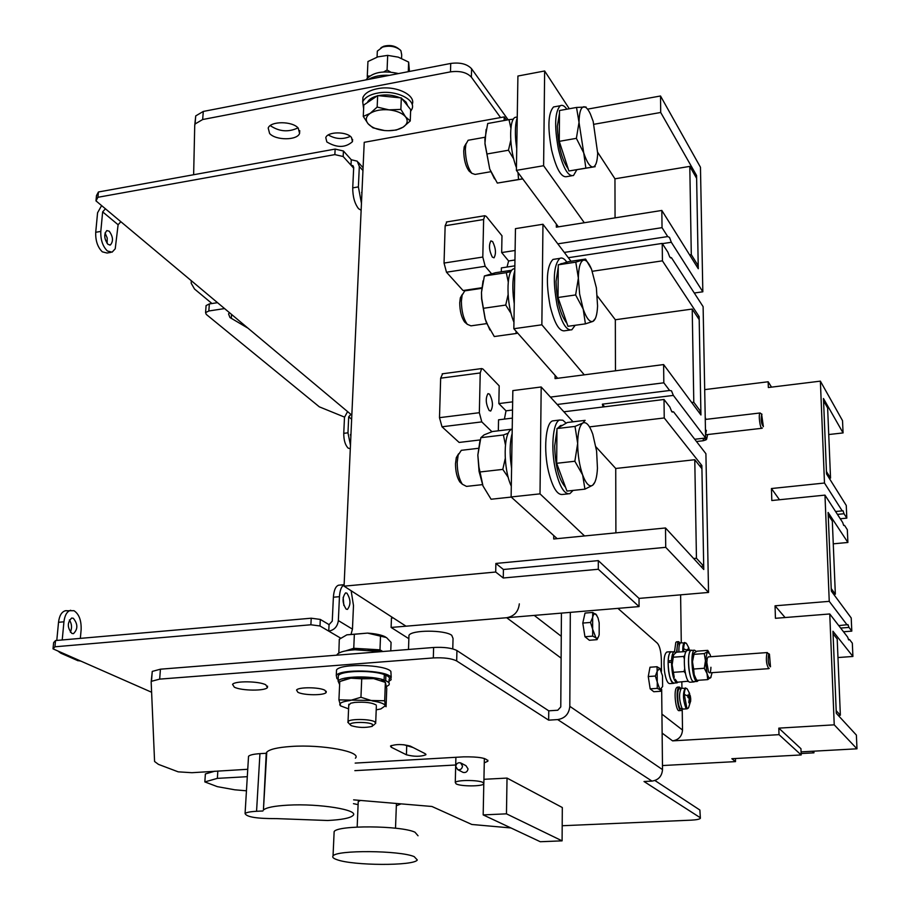 <?xml version="1.0" encoding="UTF-8"?>
<svg xmlns="http://www.w3.org/2000/svg" width="910" height="910" viewBox="0 0 910 910"><rect width="100%" height="100%" fill="white"/><g stroke="black" fill="none" stroke-linecap="round" stroke-linejoin="round"><path stroke-width="1.36" d="M298.002 127.866C288.447 132.428 279.199 131.677 270.259 125.603M269.61 133.486C275.662 140.561 297.297 140.504 299.583 133.406L298.252 128.128C292.44 120.996 270.486 120.939 268.2 128.048L269.61 133.486M350.339 136.386C342.808 139.639 335.46 139.162 328.294 134.942M326.838 141.949C336.893 147.977 345.447 147.886 352.466 141.664L351.465 137.433C346.744 131.302 327.634 131.438 325.78 137.615L326.838 141.949M450.723 63.45C460.164 62.198 467.126 63.973 471.596 68.773L471.38 77.168C466.91 72.402 459.937 70.639 450.484 71.867L450.723 63.45L203.283 111.441L202.668 119.528L195.093 123.965L194.729 125.5L193.637 174.731M450.484 71.867L202.668 119.528M194.763 125.079L195.718 115.911L203.283 111.441M508.144 119.813L471.596 68.773M191.271 280.678L191.214 283.272L194.512 289.005L211.973 303.53M471.38 77.168L500.546 117.572M234.325 687.164L232.55 684.377C234.814 680.76 259.123 681.089 265.8 684.82L267.449 687.539C265.174 691.134 241.275 690.861 234.325 687.164M297.866 692.26L296.558 690.042C298.423 686.902 319.558 687.095 324.961 690.292L326.178 692.464C324.301 695.593 303.462 695.433 297.866 692.26M214.953 771.168L205.376 773.944L204.841 781.917L217.353 786.649L234.837 789.812L246.451 790.801M570.308 612.373L569.808 706.331C569.034 713.94 564.985 718.354 557.671 719.582L548.662 720.151L456.672 660.956L456.934 650.548C451.883 647.977 444.114 646.953 433.615 647.476L433.319 657.93L159.671 679.122L160.433 669.191L152.266 671.409L151.185 681.863M433.615 647.476L160.433 669.191M410.285 746.098L425.175 753.685L425.857 754.799C420.625 756.767 414.141 756.756 406.417 754.788L391.254 747.246L390.504 746.041C395.873 744.039 402.47 744.05 410.285 746.098M353.626 799.856L431.909 806.476L471.812 824.471L510.942 827.952M654.927 780.518L699.881 810.036L700.37 818.317C699.517 819.262 696.446 819.876 691.156 820.16L562.198 825.734M700.006 817.544L644.018 781.508L651.981 781.098C658.419 780.109 661.934 776.276 662.514 769.61L661.672 689.37M433.319 657.93C443.83 657.418 451.61 658.431 456.672 660.956M247.748 769.28L191.908 772.704L178.189 771.839L158.431 764.366L154.575 761.488L151.174 682.079L151.492 681.294L159.671 679.122M355.173 763.092L463.44 756.858C478.853 756.642 486.998 758.098 487.862 761.226L484.268 762.842M455.705 764.991L354.854 770.656M247.304 776.685L217.365 778.368L217.843 770.997M204.841 781.917L217.365 778.368M456.934 650.548L548.753 710.824L557.75 710.232L560.776 706.922L561.424 613.112M700.359 817.874L699.881 810.036M403.79 744.71L413.14 747.554M617.913 608.358L657.429 643.256C659.739 646.077 661.047 651.56 661.354 659.716L661.479 671.318M548.753 710.824L548.662 720.151M573.038 421.808L541.188 386.977L540.017 493.857L511.124 496.962L557.159 538.652M541.188 386.977L512.842 390.606L511.124 496.962M700.95 566.429L703.703 566.179L696.446 558.262L693.659 558.524M696.446 558.262L694.774 459.721L701.928 468.73L703.703 566.179M694.774 459.721L615.729 468.479L615.899 532.862M584.538 535.956L540.017 493.857M615.729 468.479L595.948 446.855M571.014 261.272L542.963 224.258L541.86 324.802L513.843 328.726L557.659 378.287M542.963 224.258L515.458 228.649L513.843 328.726M698.812 412.105L700.882 411.855L693.795 402.243L691.691 402.504M693.795 402.243L692.214 309.059L699.198 319.626L700.882 411.855M692.214 309.059L615.331 319.751L615.467 370.802M584.277 374.84L541.86 324.802M615.331 319.751L597.324 295.989M569.285 108.756L544.646 70.98L543.611 165.722L516.391 170.363L558.399 226.84M544.646 70.98L517.915 76.031L516.391 170.363M696.571 266.016L698.22 265.777L691.293 254.652L689.621 254.902M691.293 254.652L689.791 166.382L696.628 178.36L698.22 265.777M689.791 166.382L614.955 178.804L615.058 217.865M584.3 222.734L543.611 165.722M614.955 178.804L597.699 152.345M835.346 594.184L832.32 521.077L828.214 514.867L831.217 588.588L835.346 594.184L833.719 594.321M830.534 478.103L827.634 407.942L823.561 400.821L826.451 471.539L830.534 478.103L829.237 478.239M813.87 751.171L813.938 752.832L801.13 753.537M840.362 715.237L837.2 638.979L833.059 633.769L836.188 710.687L840.362 715.237L838.212 715.362M812.266 751.262L813.938 752.832M483.176 814.905L506.46 813.836L507.029 778.084L562.312 807.523L562.096 840.851L540.267 841.727L483.176 814.905L483.79 783.942M506.46 813.836L562.096 840.851M483.938 779.301L507.029 778.084M262.91 810.981L256.563 811.288C250.193 811.64 246.36 812.391 245.074 813.551C246.508 817.021 256.961 818.704 276.435 818.613L327.691 820.502C341.682 819.773 350.111 818.124 352.966 815.542C359.791 809.991 319.274 803.325 287.981 805.157C274.354 805.919 266.175 807.545 263.434 810.025L266.232 753.275L259.942 753.651C253.628 754.083 249.829 754.959 248.532 756.29L248.464 757.518M355.389 758.201C362.18 751.774 322.106 744.232 291.109 746.462C277.607 747.394 269.496 749.294 266.755 752.16L266.232 753.275M418.043 835.778L414.971 832.195C400.821 825.438 336.95 825.04 334.141 831.66L334.072 833.253M414.209 856.64C399.979 850.327 335.836 849.849 333.037 856.003C332.093 857.197 333.333 858.403 336.768 859.609C352.614 865.763 414.13 866.07 417.292 859.973L414.209 856.64M360.531 800.436L358.221 801.619L358.199 802.404M395.509 828.214L396.43 803.473M350.771 438.518L351.067 431.92M108.006 244.38C104.115 238.909 103.717 234.314 106.823 230.583L109.234 231.197C113.113 236.691 113.5 241.286 110.383 244.972L108.006 244.38M361.873 194.274L362.18 187.483M353.66 168.157L343.161 156.52L343.434 151.003L335.142 149.081L98.428 191.987L96.483 195.593L95.982 200.882L351.829 415.153M351.271 159.739L357.243 161.184L359.325 166.473L358.381 186.891L352.727 187.869L353.694 167.463L352.989 165.7L351.01 165.222L351.271 159.739L343.434 151.003M335.142 149.081L334.857 154.609L97.916 197.288L98.428 191.987M95.982 200.882L97.916 197.288M334.857 154.609L343.161 156.52M351.647 419.26L348.701 416.803L350.907 414.38M348.701 416.803L347.973 432.819L343.752 433.342L344.492 417.349L347.575 411.593M350.862 436.334L350.43 434.559M343.752 433.342C343.741 440.167 345.209 445.092 348.143 448.118L350.304 448.732M350.464 445.172L347.973 432.819M120.848 221.71L118.107 224.747L102.648 211.871L105.435 208.788M102.648 211.871L100.805 231.413L95.721 232.289L97.575 212.769L101.613 205.592M100.805 231.413C100.532 239.853 102.728 246.382 107.391 250.989L112.101 252.172L115.229 248.783L118.107 224.747M107.13 243.482L107.221 238.022L105.037 232.949M95.721 232.289C95.436 240.729 97.643 247.247 102.329 251.843L107.05 253.025L110.781 252.388M361.452 203.339L358.381 186.891M361.907 193.42L361.634 192.363M352.727 187.869C352.739 196.708 354.673 203.647 358.551 208.686L361.145 210.267M247.998 328.191L229.957 317.522L228.558 313.893L229.479 312.676M224.577 308.581L208.834 310.981L209.345 303.929L206.092 305.578L206.035 306.329M217.524 302.677L209.345 303.929M206.092 305.578L205.569 312.619L206.274 314.405L319.33 406.838L344.515 417.099M205.569 312.619L208.834 310.981M408.909 637.216L408.965 635.351C411.491 629.845 444.66 629.777 451.724 635.282L453.043 638.445L452.771 648.875M462.519 766.072L460.585 762.876C457.912 762.33 456.297 763.513 455.751 766.447L457.707 769.644C460.369 770.178 461.973 768.984 462.519 766.072M461.029 763.103L465.977 765.685L468.047 768.927C467.41 771.771 465.761 772.931 463.122 772.408L462.701 772.203M483.017 782.498C478.546 779.836 456.558 779.836 455.273 782.486L456.16 783.908C460.824 786.547 482.516 786.524 483.847 783.874L483.017 782.498M69.388 619.96C71.856 623.851 72.186 627.934 70.377 632.211M71.89 633.44L73.471 633.644C78.01 629.14 77.953 624.01 73.3 618.265L71.662 618.049C67.135 622.588 67.215 627.718 71.89 633.44M343.15 597.347L343.855 605.48M346.164 609.143L347.438 609.393C350.964 604.74 350.782 599.326 346.881 593.149L345.572 592.888C342.058 597.586 342.251 603 346.164 609.143M340.727 638.172L328.749 631.13L329.056 624.635L320.309 619.426L319.99 625.978L310.89 624.772L54.941 646.794L53.019 648.853L151.606 692.248M351.146 590.749L353.489 605.537L352.454 629.14L338.349 620.597C337.519 626.558 334.323 630.073 328.749 631.13L319.99 625.978M310.89 624.772L311.22 618.208L55.544 640.549L54.941 646.794M53.019 648.853L53.622 642.619L55.544 640.549M311.22 618.208L320.309 619.426M80.944 661.138L77.384 660.455M57.865 650.98L60.765 653.153L63.643 653.528M62.221 639.969L63.939 621.803L58.524 622.292C59.343 615.729 61.607 611.884 65.304 610.758L66.43 610.655M56.784 640.435L58.524 622.292M65.304 610.758L73.994 610.701C79.079 614.091 81.456 620.461 81.126 629.822L80.342 638.376M70.696 610.257C67.01 611.384 64.758 615.228 63.939 621.803M329.056 624.635L332.252 621.132L333.39 597.222C333.879 590.306 335.597 586.302 338.543 585.21L339.441 585.13M352.454 629.14L351.18 633.792M338.349 620.597L339.453 596.676L333.39 597.222M344.116 584.8C341.443 586.233 339.885 590.192 339.453 596.676M353.467 803.666L358.096 804.633M396.294 805.771L401.094 803.871M393.188 617.913L391.459 618.061L391.107 627.445L408.852 638.695M391.107 627.445L506.665 617.719C514.23 616.309 518.45 611.691 519.314 603.865M848.461 639.605L849.508 639.525L848.655 639.901L847.654 637.125L829.761 613.966L834.231 724.838L778.801 728.136L779.005 734.654L672.581 740.865C678.678 739.887 681.988 736.27 682.511 730.036L682.227 709.629M681.931 688.153L681.84 681.897M681.283 642.744L680.612 594.833M838.758 625.614L847.983 624.624L848.985 627.411L840.647 628.059M835.562 511.511L843.047 510.794L844.025 513.74L837.428 514.389M843.672 525.457L844.537 525.377L843.684 525.468L842.694 522.522L824.972 495.12L771.816 500.523L771.441 488.534L779.483 499.749M829.761 613.966L775.434 618.311L775.047 605.81L785.091 617.537M843.513 631.767L851.794 631.13L848.985 627.411M840.26 518.768L846.823 518.131L844.025 513.74M824.972 495.12L829.249 601.351L775.047 605.81M828.726 434.536L843.069 432.921L842.523 420.647L820.376 381.142L824.483 483.028L771.441 488.534M820.376 381.142L768.347 387.524L768.165 381.768L704.693 389.616M833.253 543.827L847.892 542.474L847.324 529.7L844.537 525.377M851.794 631.13L851.214 617.958L831.319 591.079L828.111 512.444L847.892 542.474M837.973 657.543L852.909 656.463L852.329 643.165L849.508 639.525M801.073 751.876L856.981 748.805L856.378 735.075L836.301 713.292L832.957 631.233L852.909 656.463M735.439 758.519L735.508 761.613L662.469 765.549M846.823 518.131L846.266 505.471L826.542 473.928L823.47 398.5L843.069 432.921M779.005 734.654L801.175 754.947L731.845 758.712L735.508 761.613M856.981 748.805L834.231 724.838M778.801 728.136L800.959 748.702L801.175 754.947M847.13 624.965L829.249 601.351M768.165 381.768L771.532 387.137M842.194 510.851L824.483 483.028M550.436 397.09L663.822 382.814L669.635 390.492L671.478 390.822L673.366 395.406L602.374 404.165L603.034 406.986M672.149 412.048L673.582 411.866L671.751 411.616L669.851 407.032L664.016 399.49L563.881 411.786M557.807 243.846L662.036 227.659L667.701 236.566L669.498 237.408L671.33 242.276L662.366 243.641M670.613 257.962L671.534 257.826L669.749 257.052L667.894 252.195L662.218 243.414L568.318 257.712M489.193 410.546L490.695 411.047C493.334 406.463 492.947 400.832 489.523 394.144L487.987 393.62C485.349 398.25 485.758 403.892 489.193 410.546M492.321 257.098L494.028 257.826C496.303 253.606 495.836 248.202 492.64 241.616L490.899 240.866C488.636 245.131 489.102 250.534 492.321 257.098M498.339 430.817L498.543 419.817L512.398 418.111M673.366 395.406L705.614 438.017L694.751 439.257M604.615 406.793L602.374 404.165M501.308 271.84L501.387 267.904L514.855 265.845M671.33 242.276L702.827 291.791L694.284 293.009M594.014 124.272L660.706 112.476L660.512 95.994L700.461 167.247L702.827 291.791M671.534 257.826L703.111 306.659L705.614 438.017M673.582 411.866L705.91 453.703L708.549 592.444L639.025 598.405L639.07 606.583L406.019 626.194L344.06 586.165L364.227 142.313L504.197 116.901L504.14 120.541M504.402 419.1L506.017 410.831L498.851 403.585L499.18 385.851L482.937 369.028L481.652 368.573L480.23 372.941L479.342 412.708L481.788 421.887L491.923 431.704M498.851 403.585L512.66 401.845M663.822 382.814L663.617 364.569L555.066 378.617L555.089 375.375M592.319 271.282L662.423 260.84L662.218 243.414M507.029 267.039L508.61 260.977L501.672 252.559L501.979 235.781L486.247 216.364L484.802 215.727L483.631 219.515L482.8 257.052L485.166 266.289L446.48 272.215L463.042 290.54L481.754 287.753M501.672 252.559L515.106 250.477M662.036 227.659L661.832 210.449L556.34 227.17L556.363 224.099M587.53 109.143L660.512 95.994M639.025 598.405L598.302 560.617L503.412 569.489L495.87 563.449L495.711 572.026L344.06 586.165M495.87 563.449L665.722 547.331L665.506 527.971L553.712 538.993L553.746 535.558M589.498 426.881L664.232 417.963L664.016 399.49M481.788 421.887L441.998 426.779L459.129 442.442L480.207 439.928M639.07 606.583L598.302 569.262L503.264 577.998L495.711 572.026M664.232 417.963L701.86 465.533L703.76 569.489L665.506 527.971M665.722 547.331L708.549 592.444M699.585 465.784L701.86 465.533M503.412 569.489L503.264 577.998M598.302 560.617L598.302 569.262M662.423 260.84L699.142 316.612L700.939 414.983L663.617 364.569M697.367 316.851L699.142 316.612M506.017 410.831L512.523 410.023M557.182 404.472L669.635 390.492M485.166 266.289L491.468 273.66M506.506 120.109L504.197 116.901M660.706 112.476L696.571 175.493L698.277 268.734L661.832 210.449M695.126 175.732L696.571 175.493M508.61 260.977L514.946 259.998M564.314 252.423L667.701 236.566M483.631 219.515L445.149 225.748L444.046 263.058L482.8 257.052M446.48 272.215L444.046 263.058M445.149 225.748L446.867 221.915M480.23 372.941L440.656 378.185L439.496 417.667L479.342 412.708M441.998 426.779L439.496 417.667M440.656 378.185L442.624 373.771M514.776 270.884C512.876 277.186 512.375 285.615 513.285 296.159L514.241 303.735M521.441 177.154L520.725 176.187M516.436 167.633C509.338 149.877 508.622 120.04 515.151 117.356L517.164 116.992M679.429 688.847L680.691 688.756L679.429 688.847C676.13 689.018 677.916 709.811 681.124 708.674L682.216 708.606M383.758 71.901L387.08 70.036L390.561 72.015M367.401 77.907L367.287 76.11L369.653 76.031M367.287 76.11L367.947 61.516L377.855 56.864L387.683 55.373L398.262 57.148L408.647 62.085L409.454 71.446M387.683 55.373L387.08 70.036M408.647 62.085L408.283 71.674M568.898 170.989L559.263 141.346L559.502 110.519L576.519 107.448L579.022 122.395L576.371 138.343L583.719 152.88L585.858 168.123L595.174 166.678L568.898 170.989L585.858 168.123M586.04 107.005L576.519 107.448M559.263 141.346L576.371 138.343M583.719 152.88L579.022 122.395C579.204 112.499 580.819 107.289 583.867 106.766C585.926 106.777 588.076 109.143 590.34 113.886L593.172 121.36L597.677 153.267C597.335 161.673 595.8 166.246 593.104 166.974C590.01 167.076 586.87 162.378 583.719 152.88M572.072 170.5L571.366 170.602M568.193 168.816C561.663 159.569 558.046 145.384 557.352 126.251L559.479 113.181M466.079 143.564L464.202 146.885L463.725 151.026C463.907 159.864 465.727 166.575 469.173 171.148L470.117 171.91M469.298 140.06L468.127 140.265L465.909 144.235L465.34 149.206C465.567 159.807 467.74 167.861 471.858 173.332L475.1 174.424L490.774 171.728M569.91 330.046L564.985 330.728C559.514 331.934 554.565 323.755 550.163 306.192C545.682 281.599 546.626 266.004 552.996 259.418L555.077 259.1M575.188 325.279L571.821 329.784C566.395 330.978 561.504 322.777 557.113 305.203C552.654 280.564 553.564 264.958 559.855 258.372C562.027 257.337 564.359 258.599 566.85 262.148M710.926 667.269C710.744 672.354 709.937 673.889 708.492 671.864L706.831 662.446L707.252 658.339L708.298 656.895M709.049 652.459L707.73 650.366L697.162 651.162L694.262 652.845L692.487 661.763L693.647 653.744M712.12 672.661L710.608 677.836C709.47 678.78 708.333 677.461 707.184 673.878L704.294 668.27L693.625 669.032L692.487 661.763L694.216 674.788L695.649 678.075M693.625 669.032L694.216 674.788L697.185 681.465L693.841 681.567M704.294 668.27L705.455 660.819L707.741 679.622L711.154 677.006M704.294 653.573L705.455 660.819L707.172 651.879L704.294 653.573L693.659 654.358M707.73 650.366L707.172 651.879L709.948 654.154L710.79 656.713M707.741 679.622L697.117 680.361M389.014 681.249L391.129 679.736L390.674 676.79C384.839 669.931 340.192 668.782 336.279 675.391L336.916 678.553L338.167 679.406M391.22 677.415L390.868 671.341C385.044 664.414 340.442 663.265 336.529 669.942L336.427 672.342M763.376 426.631C761.272 423.844 760.692 419.726 761.624 414.289L763.376 426.631M762.353 427.962L762.034 428.28C760.191 429.395 758.166 414.175 760.021 413.049L762 414.255M689.553 650.229L688.415 647.351L688.711 650.366M686.584 643.677C684.957 641.732 683.967 643.404 683.603 648.693L687.266 650.468L687.289 649.274L688.654 650.366M680.896 642.767L680.691 642.79C679.338 643.506 678.746 646.589 678.917 652.026M381.301 651.64L354.98 649.763C345.413 650.4 339.51 651.935 337.257 654.347L336.814 655.177M597.051 639.662L589.373 640.265L584.959 636.738L582.775 623.066L590.51 622.44L592.649 629.197L592.694 636.124L595.925 637.808L597.051 639.662L598.7 636.215M584.959 636.738L592.694 636.124M582.775 623.066L585.028 613.078L592.729 612.43L592.66 617.333L590.51 622.44M596.823 615.262L592.729 612.43M599.178 634.554C598.427 637.717 597.347 638.809 595.925 637.808L592.649 629.197L592.66 617.333C593.434 614.182 594.526 613.135 595.948 614.193L598.018 617.913L599.178 622.793L599.178 634.554M693.773 681.954L689.951 682.216C687.63 681.943 685.867 677.381 684.673 668.554C683.808 658.226 684.604 652.208 687.05 650.491L687.357 650.468M694.626 681.635L694.057 681.931C691.759 681.658 690.008 677.097 688.813 668.259C687.949 657.919 688.722 651.901 691.156 650.172L692.066 650.377M770.486 666.803C768.324 664.948 767.71 660.74 768.654 654.176L769.439 654.176L770.486 666.803M769.223 668.327L768.848 668.645C766.391 664.903 765.765 659.636 766.982 652.845L769.2 653.971M362.68 101.977L362.931 97.438C365.081 92.831 370.484 89.817 379.14 88.395C396.578 85.494 416.393 95.379 412.162 104.57M363.625 108.847L362.726 101.852C364.876 97.268 370.279 94.265 378.947 92.843C396.464 89.942 416.336 99.861 411.968 109.029L410.603 111.373M707.627 434.548L706.638 439.234M703.328 438.279L703.305 440.724L706.058 439.826L704.056 438.188M705.227 417.383L705.91 419.385M706.387 430.35L705.546 434.684M703.305 440.724L696.48 441.509M511.295 486.179C502.832 468.32 503.275 431.385 511.841 429.361L512.216 429.236M696.639 679.679L696.753 681.374L693.397 681.601C688.642 680.475 686.527 650.627 691.179 650.445L691.486 650.422M696.753 681.374C692.021 680.236 689.894 650.377 694.523 650.195L696.434 651.503M698.596 680.259L697.185 681.465M584.937 489.148L566.941 491.082L556.681 463.304L556.954 428.564L567.362 422.49L585.13 420.34L582.821 423.025L575.018 426.403L577.668 443.454L574.847 461.245L582.65 474.974L584.937 489.148L592.626 485.269L594.833 482.266M556.954 428.564L575.018 426.403M592.785 434.195L596.596 451.03L597.449 468.206C596.983 477.284 595.379 482.971 592.626 485.269C589.339 487.225 586.017 483.79 582.65 474.974C579.42 465.545 577.759 455.034 577.668 443.454C577.861 432.216 579.579 425.402 582.821 423.025C586.177 421.489 589.475 425.129 592.706 433.956M556.681 463.304L574.847 461.245M565.542 487.294C558.911 479.911 555.293 466.193 554.668 446.127L556.943 430.271M458.572 453.817L456.308 457.616L455.5 463.645C455.523 471.425 456.957 477.511 459.812 481.913L461.62 483.574M462.394 450.188L461.313 450.325L458.162 455.08L457.195 462.314C457.229 471.653 458.947 478.967 462.36 484.245L466.5 486.395L482.471 484.632M558.058 427.927L560.492 425.55L562.13 425.357M680.976 688.426L679.258 687.027L678.428 687.721C675.493 691.577 678.018 711.791 681.283 710.505L682.545 708.913M677.461 687.152L676.403 687.858C673.457 691.714 675.993 711.927 679.258 710.642L681.078 710.517M585.414 323.858L567.954 326.292L558.012 297.49L558.274 264.81L568.34 261.682L585.596 259.066L575.791 262.16L578.362 278.107L575.632 294.942L583.196 309.104L585.414 323.858L592.876 321.423L595.379 318.443M558.274 264.81L575.791 262.16M591.318 268.894L585.596 259.066M558.012 297.49L575.632 294.942M583.196 309.104L579.636 294.055L578.362 278.107C578.555 267.563 580.216 261.602 583.367 260.203C586.017 259.6 588.736 262.592 591.511 269.167L596.38 287.81L597.574 306.033C597.176 314.803 595.606 319.933 592.876 321.423C589.68 322.39 586.461 318.295 583.196 309.104M566.907 323.289C560.332 314.951 556.715 300.994 556.055 281.406L558.251 267.017M462.405 294.248L460.346 297.82L459.732 302.791C459.834 311.129 461.472 317.545 464.657 322.038L465.988 323.186M465.931 290.688L464.771 290.859L462.121 295.238L461.381 301.199C461.507 311.209 463.474 318.909 467.285 324.301L470.971 325.848L486.748 323.607M560.094 264.241L562.573 263.468M672.171 661.513L671.523 660.614L668.179 660.853L669.282 662.378M676.824 682.864L673.787 683.069C670.442 681.658 668.554 674.788 668.133 662.457L671.478 662.207L672.126 663.117M668.179 660.853C668.509 655.484 669.43 652.527 670.966 651.958L671.273 651.935M671.523 660.614C671.842 655.245 672.763 652.277 674.276 651.708L675.937 652.572M678.041 682.159L677.108 682.841C673.775 681.431 671.898 674.549 671.478 662.207M398.534 73.574C383.155 70.15 372.292 72.254 365.934 79.887M685.924 651.503L676.448 652.208L673.628 654.79L672.137 664.846L674.253 677.359L672.137 664.846L673.036 656.918M673.207 655.587L672.535 658.089M688.21 681.203L677.302 682.216L675.14 679.19M687.835 681.488L687.858 680.68M684.684 668.668L684.081 671.557L673.502 672.308M685.401 673.275L684.081 671.557M684.684 655.655L683.637 656.44L684.354 658.999M683.637 656.44L673.082 657.225M348.735 705.375L350.703 703.225L354.752 702.418C365.149 701.735 372.338 702.645 376.33 705.17M348.587 708.856L340.579 705.887L339.828 704.886C339.476 702.941 342.797 701.508 349.815 700.586L360.951 697.265L372.781 701.018C380.391 702.224 384.566 703.794 385.305 705.762L386.067 706.74L386.75 688.597L385.374 682.398L384.691 700.757L385.305 705.762L380.858 708.935L376.205 709.834M340.67 705.967L338.929 699.881L384.691 700.757M338.929 699.881L339.771 681.533L350.794 678.178L342.069 680.543M385.442 682.363L373.669 678.61L385.374 682.398M361.725 678.803L373.669 678.61L350.794 678.178L361.725 678.803L360.951 697.265M673.514 683.353L669.737 683.615C667.519 683.467 665.779 679.406 664.505 671.421C663.39 660.489 664.175 654.017 666.859 652.004L667.178 651.981M674.412 683.023L673.809 683.33C671.614 683.183 669.885 679.122 668.611 671.125C667.496 660.182 668.27 653.71 670.943 651.696L671.887 651.89M650.172 688.847L648.261 676.539L655.348 676.039L657.259 682.136L657.259 688.369L660 689.746L660.831 691.259L653.789 691.736L650.172 688.847L657.259 688.369M648.261 676.539L649.99 667.235L657.043 666.723L657.157 671.307L655.348 676.039M660.421 668.93L657.043 666.723M662.616 686.527L660 689.746L657.259 682.136L657.157 671.307L659.784 668.167L662.503 675.777L662.616 686.527M363.272 116.412L363.795 105.025L377.661 95.596L377.161 107.073L370.12 113.386L363.272 116.412L368.084 123.749L372.975 127.832L384.543 130.54C376.979 129.686 371.485 127.423 368.084 123.749C365.137 119.984 365.82 116.525 370.12 113.386C374.886 110.417 381.176 109.246 388.968 109.86L377.161 107.073M377.661 95.596L401.321 97.927L400.878 109.393L388.968 109.86C396.692 110.758 402.22 113.079 405.53 116.821L400.878 109.393M401.321 97.927L410.66 109.598L410.251 120.962L405.53 116.821C408.317 120.643 407.532 124.078 403.141 127.138L410.251 120.962M388.206 130.721L396.225 130.062L403.141 127.138C398.364 130.005 392.164 131.142 384.543 130.54M402.015 98.792L406.087 102.136L407.714 105.924M398.705 48.799L398.193 48.412C394.223 45.557 389.446 44.829 383.849 46.228L381.006 47.673M401.56 58.388L401.697 54.816L400.923 50.755L399.922 49.709C395.122 46.251 389.332 45.375 382.575 47.058L377.332 51.119L377.229 53.519M367.344 102.603L367.344 102.603C368.664 99.577 371.951 97.359 377.172 95.937M378.321 95.664C386.056 94.219 393.325 94.924 400.116 97.814M517.244 117.629C515.413 123.168 514.935 131.04 515.811 141.232L516.743 148.626M678.735 643.45L680.009 643.347L678.735 643.45C677.461 644.132 676.892 647.033 677.04 652.163M568.102 493.857L562.812 494.426C557.432 495.404 552.7 487.885 548.593 471.869C543.338 450.234 545.579 422.957 552.586 420.898L554.554 420.659M573.084 490.422L569.865 493.664C564.541 494.642 559.843 487.112 555.76 471.073C550.527 449.403 552.711 422.103 559.65 420.033L562.835 420.204L566.168 423.184M522.693 178.826L518.552 179.498L517.983 172.502M513.729 158.988L508.462 150.23L510.749 140.368M513.399 119.176L509.009 119.654L510.897 128.185M522.75 178.917L497.326 183.081L489.728 169.032L485.019 143.575L484.893 139.139L487.714 123.51L509.009 119.654M486.133 129.391L484.939 143.746L489.728 169.032L494.505 178.838M497.326 183.081L518.552 179.498M487.043 153.972L508.462 150.23M517.676 333.071L516.129 333.504L516.027 331.206M511.09 313.506L505.721 305.066L508.076 294.738M510.942 271.555L506.29 272.67L508.235 281.827M511.841 270.236L495.552 272.704L484.382 275.98L506.29 272.67M483.051 280.849L481.47 292.451L484.382 275.98M516.129 333.504L494.289 336.541L486.452 322.845L485.235 319.046L481.743 298.662L481.47 292.451L481.606 298.867L485.121 318.909L489.899 329.989M483.676 308.262L505.721 305.066M571.548 175.823L566.862 176.608C561.379 177.939 556.306 169.112 551.642 150.15C547.467 127.389 548.104 112.999 553.53 106.959L555.635 106.584M576.838 169.761L573.493 175.505C568.067 176.813 563.04 167.975 558.387 148.978C554.236 126.183 554.838 111.771 560.219 105.753C562.209 104.627 564.428 105.776 566.862 109.189M680.27 643.029L678.564 641.652L677.813 642.255L676.574 652.197M676.79 641.789L675.812 642.403L674.526 651.685M508.28 477.466L502.798 469.389L505.232 458.549M508.337 433.137L503.412 434.98L505.425 444.842M512.216 429.145L492.412 431.533L484.075 434.889L480.855 437.676L503.412 434.98M479.9 441.111L477.841 455.08L480.855 437.676M482.994 485.963L478.944 467.092L477.841 455.08L479.07 471.437L482.994 485.963L491.082 499.237L511.238 497.076M480.105 471.96L502.798 469.389M368.504 79.397C373.976 76.201 380.96 74.847 389.457 75.325M513.945 322.197C506.21 304.349 505.983 271.351 513.467 268.894L514.81 268.552M382.791 651.514L379.982 649.831L353.751 648.284L354.354 634.281L367.538 633.098L386.466 637.546L391.072 642.358L390.765 650.889M379.982 649.831L380.528 635.851M353.751 648.284L345.823 650.832M338.838 653.084L339.293 639.264L346.869 634.827L354.354 634.281M385.362 636.863C381.495 634.907 375.557 633.656 367.538 633.098L346.869 634.827M345.846 650.832L346.164 650.718C351.351 649.183 358.256 648.625 366.878 649.058L381.995 651.583M351.18 725.634L350.134 724.69C348.78 721.983 367.822 721.596 372.372 724.246L372.338 726.328C365.297 728 358.256 727.772 351.18 725.634M348.689 723.177L348.029 721.516C349.838 718.729 369.881 718.889 374.681 721.721L375.671 723.552M512.148 433.467C510.18 440.622 509.657 449.665 510.601 460.596L511.579 468.366M338.236 677.768L338.338 675.573C341.352 670.613 372.19 669.931 384.316 674.594L384.111 680.066L381.483 680.407M383.053 681.01L385.681 680.669L385.885 675.197L384.293 675.402M384.111 680.066C371.974 675.447 341.102 676.119 338.088 681.033L339.623 684.582M386.557 686.561L388.877 685.014C389.98 683.558 388.911 682.102 385.681 680.669M388.957 682.887L389.07 679.588C390.174 678.109 389.116 676.653 385.885 675.197M689.416 700.268L690.508 700.234L690.633 701.405L690.713 698.926L689.348 698.766M687.266 689.041C685.628 687.209 684.627 688.995 684.274 694.41L687.983 696.139L687.892 697.39L689.314 698.482L688.79 702.44L689.507 703.476L690.508 700.234M690.235 700.734L689.314 700.723M687.983 696.139L689.393 695.991L687.983 694.899L687.983 696.139M687.937 696.901L690.371 696.548L689.109 692.851L689.393 695.991M690.713 698.926L690.588 697.754L688.517 697.822M690.588 697.754L690.371 696.548M681.579 688.176L681.397 688.188C678.769 693.09 678.962 699.79 681.965 708.287L683.194 709.072L686.913 708.833M557.671 719.582L651.981 781.098M569.808 706.331L662.514 769.61M391.323 745.506L391.254 747.246M406.713 746.189L406.417 754.788M256.563 811.288L259.942 753.651M362.953 170.523L359.325 166.473M231.549 314.416L231.276 318.432M506.665 617.719L561.117 658.135M662.127 733.107L672.581 740.865M534.238 615.399L561.265 636.295M661.934 714.111L682.511 730.036M683.603 648.693L683.637 651.674M684.73 642.471L684.559 642.494C683.217 643.211 682.636 646.293 682.807 651.731M685.457 687.914L685.298 687.926C682.693 692.828 682.887 699.528 685.878 708.037L687.095 708.822L688.244 708.128M684.274 694.41L686.811 707.889L687.755 708.401L688.586 707.673L690.531 701.394M299.583 133.406L299.743 130.642M352.466 141.664L352.579 139.367M195.718 115.911L195.093 123.965M326.235 691.293L326.178 692.464M267.54 686.129L267.449 687.539M425.88 754.231L425.857 754.799M487.885 760.248L487.862 761.226M151.492 681.294L152.266 671.409M263.434 810.025L266.755 752.16M245.074 813.551L248.532 756.29M334.141 831.66L333.037 856.003M358.221 801.619L357.175 827.042M358.187 162.242L363.079 167.724M110.383 244.972L109.712 245.086M408.499 649.478L408.965 635.351M455.899 757.291L455.273 782.486M484.359 758.462L483.858 783.135M457.707 769.644L463.122 772.408M78.089 660.774L60.765 653.153M344.116 584.686L338.543 585.21M446.4 221.983L484.802 215.727M442.18 373.828L481.652 368.573M517.255 116.969L515.151 117.356M469.173 171.148L471.858 173.332M468.127 140.265L484.962 137.262M464.202 146.885L465.909 144.235M552.996 259.418L559.855 258.372M692.908 656.303L693.488 654.972M336.279 675.391L336.529 669.942M760.146 412.969L705.261 419.453M761.875 428.291L705.557 434.787M688.915 648.034L686.731 643.927M680.691 642.79L686.14 643.12M337.223 655.143L337.257 654.347M687.05 650.491L691.156 650.172M767.346 652.55L708.151 656.906M768.722 668.657L709.618 672.831M362.931 97.438L362.726 101.852M694.523 650.195L691.179 650.445M459.812 481.913L462.36 484.245M461.313 450.325L478.33 448.311M456.308 457.616L458.162 455.08M560.492 425.55L562.539 425.3M679.258 687.027L677.245 687.164M464.657 322.038L467.285 324.301M464.771 290.859L481.697 288.345M460.346 297.82L462.121 295.238M560.822 263.729L562.596 263.468M674.276 651.708L670.966 651.958M345.789 679.099L344.935 679.508M666.859 652.004L670.943 651.696M377.332 51.119L377.07 57.125M383.849 46.228L382.575 47.058M552.586 420.898L559.65 420.033M553.53 106.959L560.219 105.753M678.564 641.652L676.562 641.8M479.07 471.437L480.116 472.062M514.81 268.689L513.467 268.894M373.396 725.361L374.624 724.235M375.716 722.483L376.342 706.342M348.029 721.516L348.792 704.249M350.134 724.69L347.813 722.256M338.338 675.573L338.088 681.033M690.531 697.344L690.235 695.593M689.643 693.557L687.505 689.439M681.397 688.188L686.879 688.574"/></g></svg>
